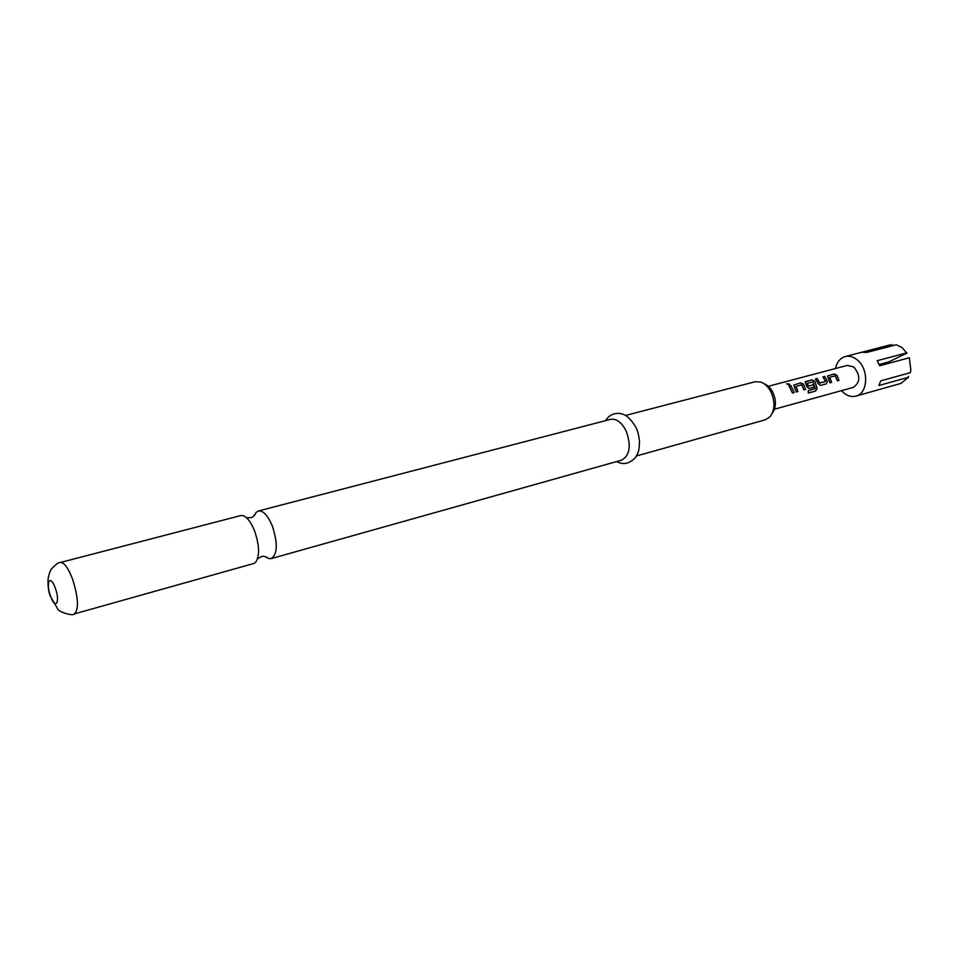 <?xml version="1.0" encoding="UTF-8"?>
<svg xmlns="http://www.w3.org/2000/svg" width="959" height="959" viewBox="0 0 959 959"><rect width="100%" height="100%" fill="white"/><g stroke="black" fill="none" stroke-linecap="round" stroke-linejoin="round"><path stroke-width="1.44" d="M789.089 384.847L789.533 384.127L786.56 383.768L789.089 384.847M789.497 384.607L786.56 383.78M265.379 556.568L268.796 558.558L271.241 558.594C277.559 554.134 277.906 543.25 272.308 525.94C267.813 515.427 263.174 510.452 258.367 510.991L256.269 512.25L254.327 515.69M879.151 364.456L888.981 361.819L906.878 353.14L902.011 347.566L896.221 344.772L866.528 352.492L862.261 352.217L890.467 344.808L845.215 356.532C840.156 358.091 836.919 362.082 835.505 368.532M841.487 390.649L844.004 393.07C847.9 396.127 851.88 397.146 855.919 396.115C868.41 393.502 869.058 368.268 856.699 359.457C852.911 356.592 849.075 355.609 845.215 356.532M855.919 396.115L900.921 383.42L908.485 377.247L908.437 376.419M906.854 352.828L877.161 360.728L879.679 365.739L909.348 357.755L910.834 370.21L910.343 372.655L880.746 380.867L878.923 385.518L908.485 377.247M764.215 383.828C767.823 385.206 770.76 388.143 773.026 392.639C776.466 400.85 776.191 407.755 772.211 413.377M636.428 455.993L765.318 419.79L769.969 416.829C774.836 410.32 775.232 402.169 771.156 392.375C768.435 386.957 764.886 383.492 760.535 381.982L755.033 381.766L625.472 415.475M254.507 530.711C259.505 545.383 259.877 555.932 255.597 562.346L253.667 563.532L74.227 613.94C78.986 609.708 78.47 598.188 72.656 579.392C68.257 567.908 64.145 562.286 60.309 562.513L240.697 515.582L242.963 515.63C247.134 517.093 250.982 522.116 254.507 530.711M258.367 510.991L610.487 419.371C616.517 418.412 621.768 422.356 626.239 431.178C631.394 445.887 629.811 455.561 621.528 460.188L271.241 558.594M834.066 373.938L827.473 376.048L829.943 382.833L831.645 382.377L829.739 377.295L835.205 375.82L837.339 380.831L839.017 380.375L836.919 375.209L834.066 373.938L827.473 376.048M819.813 382.881L817.152 378.445L815.438 378.913L818.207 383.648L820.436 385.41L826.43 383.792L827.389 381.167L824.62 376.455L822.918 376.911L825.519 381.502L819.657 382.953L817.056 378.613L815.534 379.021M808.329 393.034L815.594 391.044L817.176 388.383L814.766 381.143L811.877 379.86L805.116 382.042L806.963 386.681L809.036 388.491L814.179 387.112L813.496 384.751L808.569 386.081L807.226 383.324L813.028 381.934L815.234 388.587L808.281 390.649L808.329 393.034M800.585 382.869L793.74 385.086L796.222 391.979L797.972 391.5L796.054 386.321L801.724 384.799L803.87 389.905L805.62 389.426L803.498 384.163L800.585 382.869L793.74 385.074M794.22 392.519L790.803 385.482L789.041 385.95L792.458 392.998L794.22 392.519L790.707 385.65L789.137 386.069M774.5 409.193L853.354 387.364C860.415 382.317 860.583 375.544 853.846 367.021L847.408 365.379L768.303 386.285M892.757 345.444L891.93 344.533M792.446 392.974L794.052 392.543M803.498 384.163L800.489 383.037M805.62 389.426L803.378 384.295M803.87 389.881L805.452 389.462M797.972 391.5L795.898 386.609M796.21 391.955L797.816 391.524M808.329 392.926L815.594 391.044M815.426 390.984L817.176 388.383M817.008 388.371L814.766 381.143M814.647 381.274L811.877 379.86M811.782 380.028L805.812 381.478M805.716 381.646L805.116 382.03M809.048 388.479L814.179 387.112M814.011 387.136L813.496 384.751M813.34 384.823L808.569 386.081M808.245 386.033L807.19 383.492M825.519 381.502L819.825 383.073M824.62 376.455L823.014 377.019M827.389 381.167L824.524 376.623M826.43 383.792L827.233 381.238M820.436 385.41L826.262 383.816M836.919 375.209L833.97 374.106M839.017 380.375L836.799 375.341M837.327 380.819L838.849 380.399M831.645 382.377L829.583 377.582M829.943 382.821L831.477 382.401M55.298 588.119C60.537 602.336 55.406 610.451 50.503 596.066C45.361 582.161 50.288 573.626 55.298 588.119M268.796 558.558C264.924 556.316 262.418 555.705 261.268 556.723L257.575 558.797M256.269 512.25C254.051 516.134 252.193 517.932 250.683 517.632L246.451 517.704M60.309 562.513C58.715 562.142 55.55 564.527 50.803 569.67C48.777 574.717 47.854 578.577 48.022 581.262C47.926 587.268 48.717 592.278 50.383 596.306L57.18 607.982C57.504 612.13 73.831 616.385 74.227 613.94M616.589 461.567C623.218 465.139 629.488 463.808 635.397 457.575C637.939 452.888 639.162 452.612 639.521 441.176C638.083 431.526 637.519 431.238 636.32 428.205M605.525 420.665C608.438 415.93 612.597 413.485 618.004 413.317C622.403 413.808 627.893 413.832 636.117 427.762"/></g></svg>
